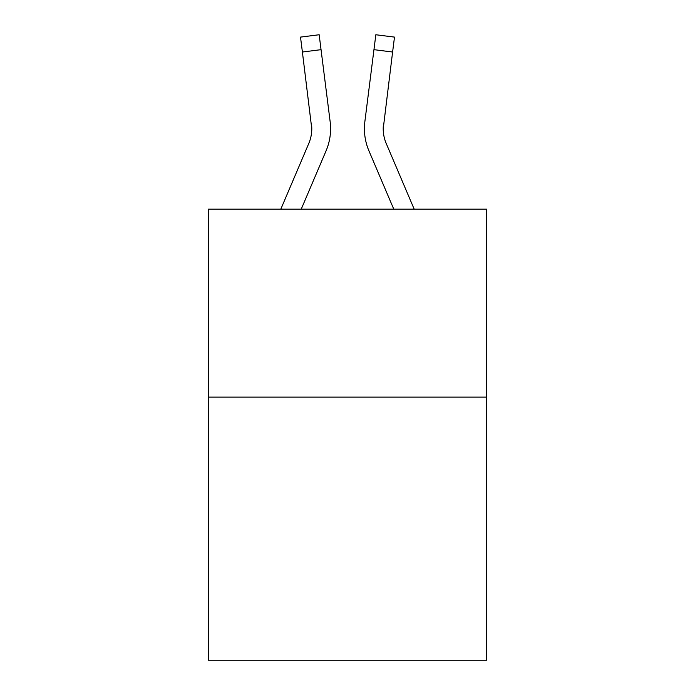 <?xml version="1.0" encoding="UTF-8"?>
<svg xmlns="http://www.w3.org/2000/svg" width="695" height="695" viewBox="0 0 695 695"><rect width="100%" height="100%" fill="white"/><g stroke="black" fill="none" stroke-linecap="round" stroke-linejoin="round"><path stroke-width="1.04" d="M486.587 397.123L486.587 660.25L208.413 660.25L208.413 209.169L486.587 209.169L486.587 397.123L208.413 397.123M326.077 150.815L301.23 209.169L326.077 150.815A56.382 56.382 -51.7 0 0 330.142 121.66L321.047 49.666L302.394 52.021L300.509 37.104L319.161 34.75L321.047 49.666M280.806 209.169L308.788 143.448A37.591 37.591 -36.2 0 0 311.786 128.792L302.394 52.021M330.516 131.459L330.585 129.166M329.856 119.401L330.142 121.66L329.856 119.401M414.194 209.169L386.212 143.448A37.591 37.591 36.2 0 1 383.214 128.792L392.606 52.021L373.953 49.666L375.839 34.75L394.491 37.104L392.606 52.021M368.923 150.815L393.77 209.169L368.923 150.815A56.382 56.382 51.7 0 1 364.858 121.66L373.953 49.666M383.258 130.564L383.51 124.014A37.591 37.591 51.7 0 0 386.212 143.448A37.591 37.591 51.7 0 1 383.214 128.792L383.51 124.014M308.788 143.448A37.591 37.591 -51.7 0 0 311.786 128.792A37.591 37.591 -51.7 0 1 308.788 143.448A37.591 37.591 -51.7 0 0 311.786 128.792A37.591 37.591 -51.7 0 1 308.788 143.448A37.591 37.591 -51.7 0 0 311.786 128.792A37.591 37.591 -51.7 0 1 308.788 143.448A37.591 37.591 -51.7 0 0 311.786 128.792A37.591 37.591 -51.7 0 1 308.788 143.448A37.591 37.591 -51.7 0 0 311.786 128.792A37.591 37.591 -51.7 0 1 308.788 143.448A37.591 37.591 -51.7 0 0 311.786 128.792A37.591 37.591 -51.7 0 1 308.788 143.448A37.591 37.591 -51.7 0 0 311.786 128.792A37.591 37.591 -51.7 0 1 308.788 143.448A37.591 37.591 -51.7 0 0 311.786 128.792A37.591 37.591 -51.7 0 1 308.788 143.448A37.591 37.591 -51.7 0 0 311.786 128.792A37.591 37.591 -51.7 0 1 308.788 143.448A37.591 37.591 -51.7 0 0 311.786 128.792A37.591 37.591 -51.7 0 1 308.788 143.448A37.591 37.591 -51.7 0 0 311.786 128.792A37.591 37.591 -51.7 0 1 308.788 143.448A37.591 37.591 -51.7 0 0 311.786 128.792A37.591 37.591 -51.7 0 1 308.788 143.448A37.591 37.591 -51.7 0 0 311.786 128.792A37.591 37.591 -51.7 0 1 308.788 143.448A37.591 37.591 -51.7 0 0 311.786 128.792A37.591 37.591 -51.7 0 1 308.788 143.448A37.591 37.591 -51.7 0 0 311.786 128.792A37.591 37.591 -51.7 0 1 308.788 143.448A37.591 37.591 -51.7 0 0 311.786 128.792A37.591 37.591 -51.7 0 1 308.788 143.448A37.591 37.591 -51.7 0 0 311.786 128.792A37.591 37.591 -51.7 0 1 308.788 143.448A37.591 37.591 -51.7 0 0 311.786 128.792A37.591 37.591 -51.7 0 1 308.788 143.448A37.591 37.591 -51.7 0 0 311.786 128.792A37.591 37.591 -51.7 0 1 308.788 143.448A37.591 37.591 -51.7 0 0 311.786 128.792A37.591 37.591 -51.7 0 1 308.788 143.448A37.591 37.591 -51.7 0 0 311.49 124.014L311.786 128.792M386.212 143.448A37.591 37.591 51.7 0 1 383.214 128.792A37.591 37.591 51.7 0 0 386.212 143.448A37.591 37.591 51.7 0 1 383.214 128.792A37.591 37.591 51.7 0 0 386.212 143.448A37.591 37.591 51.7 0 1 383.214 128.792A37.591 37.591 51.7 0 0 386.212 143.448A37.591 37.591 51.7 0 1 383.214 128.792A37.591 37.591 51.7 0 0 386.212 143.448A37.591 37.591 51.7 0 1 383.214 128.792A37.591 37.591 51.7 0 0 386.212 143.448A37.591 37.591 51.7 0 1 383.214 128.792A37.591 37.591 51.7 0 0 386.212 143.448A37.591 37.591 51.7 0 1 383.214 128.792A37.591 37.591 51.7 0 0 386.212 143.448A37.591 37.591 51.7 0 1 383.214 128.792A37.591 37.591 51.7 0 0 386.212 143.448A37.591 37.591 51.7 0 1 383.214 128.792A37.591 37.591 51.7 0 0 386.212 143.448A37.591 37.591 51.7 0 1 383.214 128.792A37.591 37.591 51.7 0 0 386.212 143.448A37.591 37.591 51.7 0 1 383.214 128.792A37.591 37.591 51.7 0 0 386.212 143.448A37.591 37.591 51.7 0 1 383.214 128.792A37.591 37.591 51.7 0 0 386.212 143.448A37.591 37.591 51.7 0 1 383.214 128.792A37.591 37.591 51.7 0 0 386.212 143.448A37.591 37.591 51.7 0 1 383.214 128.792A37.591 37.591 51.7 0 0 386.212 143.448A37.591 37.591 51.7 0 1 383.214 128.792A37.591 37.591 51.7 0 0 386.212 143.448A37.591 37.591 51.7 0 1 383.214 128.792A37.591 37.591 51.7 0 0 386.212 143.448A37.591 37.591 51.7 0 1 383.214 128.792A37.591 37.591 51.7 0 0 386.212 143.448A37.591 37.591 51.7 0 1 383.214 128.792A37.591 37.591 51.7 0 0 386.212 143.448A37.591 37.591 51.7 0 1 383.214 128.792A37.591 37.591 51.7 0 0 386.212 143.448A37.591 37.591 51.7 0 1 383.214 128.792M330.585 128.697L330.516 131.477L330.585 128.697M364.484 131.477L364.415 128.697M300.509 37.104L319.161 34.75M375.839 34.75L394.491 37.104"/></g></svg>
